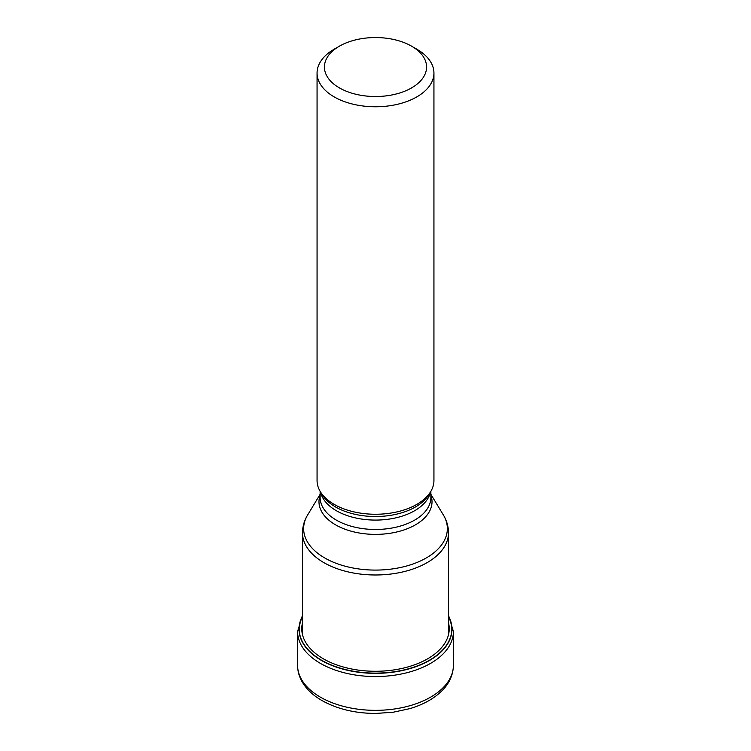 <?xml version="1.0" encoding="UTF-8"?>
<svg xmlns="http://www.w3.org/2000/svg" width="751" height="751" viewBox="0 0 751 751"><rect width="100%" height="100%" fill="white"/><g stroke="black" fill="none" stroke-linecap="round" stroke-linejoin="round"><path stroke-width="1.13" d="M302.493 616.271A76.292 44.046 180 0 0 321.55 660.213A76.292 44.046 0 0 0 414.73 666.85A76.292 44.046 0 0 0 448.507 616.271M317.063 73.044L317.063 480.527A58.437 33.739 0 0 0 320.339 491.652A58.437 33.739 0 0 0 334.186 504.381A58.437 33.739 0 0 0 430.661 491.652A58.437 33.739 0 0 0 433.937 480.527L433.937 73.044A58.437 33.739 180 0 1 416.814 96.898A58.437 33.739 180 0 1 334.186 96.898A58.437 33.739 180 0 1 317.063 73.044A58.437 33.739 180 0 1 334.186 49.191L339.386 46.187A51.068 29.486 180 0 1 411.614 46.187L411.614 46.187A51.068 29.486 180 0 1 411.614 87.886A51.068 29.486 180 0 1 339.386 87.886A51.068 29.486 180 0 1 339.386 46.187L339.386 46.187M416.814 49.191L411.614 46.187L416.814 49.191A58.437 33.739 180 0 1 433.937 73.044M297.593 665.358A77.907 44.985 0 0 0 320.405 697.163A77.907 44.985 0 0 0 405.315 706.916A77.907 44.985 0 0 0 453.407 665.358C453.078 677.543 446.92 685.916 441.992 690.732C433.965 698.683 423.264 704.645 409.886 708.625L393.271 712.211L375.791 713.45C355.129 713.356 337.18 709.057 321.935 700.533C312.876 695.332 306.183 688.93 301.855 681.317C299.039 676.238 297.621 670.925 297.593 665.358L297.593 631.563L302.493 615.163M453.407 665.358L453.407 631.563A77.907 44.985 180 0 1 405.315 673.121A77.907 44.985 180 0 1 320.405 663.377A77.907 44.985 180 0 1 297.593 631.563M448.507 616.017A76.48 44.159 180 0 1 415.096 666.972A76.48 44.159 180 0 1 321.419 660.411A76.48 44.159 180 0 1 302.493 616.017M448.507 622.739A73.729 42.572 0 0 1 408.431 666.794A73.729 42.572 0 0 1 323.362 658.805A73.729 42.572 180 0 1 302.493 622.739M448.507 634.67L448.507 532.835A73.007 42.15 180 0 1 403.437 571.774A73.007 42.15 180 0 1 323.878 562.64A73.007 42.15 180 0 1 323.803 562.602A73.007 42.15 180 0 1 302.493 532.835L302.493 634.67M302.493 532.835C302.55 526.47 304.277 520.499 307.666 514.923A71.852 41.483 0 0 0 324.62 557.899A71.852 41.483 0 0 0 324.695 557.937A71.852 41.483 0 0 0 413.707 563.738A71.852 41.483 0 0 0 443.334 514.923L430.867 494.308M430.867 495.2A56.513 32.631 180 0 1 402.32 530.469A56.513 32.631 180 0 1 335.594 524.855A56.513 32.631 180 0 1 335.537 524.818A56.513 32.631 180 0 1 320.133 495.2M320.133 491.314L320.133 497.509A55.367 31.964 0 0 0 336.354 520.114A55.367 31.964 0 0 0 336.41 520.152A55.367 31.964 0 0 0 396.725 527.033A55.367 31.964 0 0 0 430.867 497.509L430.867 491.314M430.454 491.989A55.367 31.964 180 0 1 393.59 518.331A55.367 31.964 180 0 1 336.42 510.755A55.367 31.964 180 0 1 336.354 510.718A55.367 31.964 180 0 1 320.546 491.989M320.339 491.652L322.141 494.646A56.513 32.631 0 0 0 335.537 506.953A56.513 32.631 0 0 0 335.603 507A56.513 32.631 0 0 0 428.859 494.646L430.661 491.652M453.407 631.563L448.507 615.163M320.133 494.308L307.666 514.923M448.507 532.835C448.45 526.47 446.723 520.499 443.334 514.923"/></g></svg>
